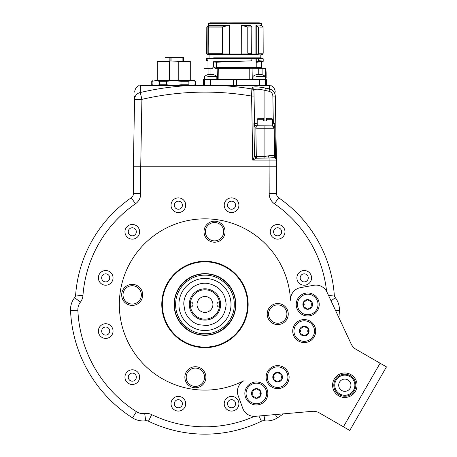 <?xml version="1.0" encoding="UTF-8"?>
<svg xmlns="http://www.w3.org/2000/svg" width="457" height="457" viewBox="0 0 457 457"><rect width="100%" height="100%" fill="white"/><g stroke="black" fill="none" stroke-linecap="round" stroke-linejoin="round"><path stroke-width="0.69" d="M208.569 58.33L209.06 57.839L209.06 54.903L260.81 54.903L260.81 57.839L213.648 57.839M213.648 54.412L210.871 54.412M208.546 54.023L208.82 54.463L208.318 53.926L207.124 53.926L207.124 27.014L208.546 26.038L208.518 25.095L206.867 26.94L208.381 25.438L208.146 54.412L207.17 54.412L227.015 54.412L226.975 53.926L229.483 54.023L229.54 54.463L208.632 54.412L208.169 53.189L222.548 53.189L222.085 53.189L222.085 53.926L208.163 53.926M229.54 54.463L241.582 54.463L241.65 54.023L229.483 54.023L229.483 25.095M248.048 53.189L248.048 53.926L243.684 53.926L243.638 54.412L248.002 54.412L241.582 54.463M243.638 54.412L244.461 54.412M245.272 54.412L246.037 54.412M248.419 54.412L249.87 54.412M250.573 54.412L256.606 54.412M221.799 58.33L256.88 58.33L256.223 58.33L256.223 57.839L260.81 57.839L263.198 58.816L258.502 58.816L258.159 58.33M258.479 58.33L261.301 58.33L258.479 58.33M256.857 58.33L256.257 58.57L258.005 58.57L255.943 58.33L256.103 62.375L256.88 61.866L263.198 61.141L259.325 60.73M207.992 60.261L206.684 60.267L206.678 60.861L206.673 58.33L209.672 58.33M209.22 68.116L207.992 68.116L207.992 58.816L208.466 58.33L251.704 58.57M251.002 58.33L255.943 58.33L251.527 58.33L251.921 58.816L251.824 59.816M260.701 61.701L256.103 62.375L256.251 61.821L255.909 61.821M250.133 60.941L213.493 62.055L213.493 67.139L212.871 67.139L212.871 68.361L210.043 68.116L212.602 68.116M215.773 61.998L216.315 62.243L216.315 67.625L215.904 68.116L265.117 68.361L262.112 68.361L262.112 74.691M216.161 62.243L216.241 67.95L215.458 68.116L249.659 68.116M256.223 62.369L256.223 68.116L261.93 68.116L258.736 68.116L258.748 74.685M262.112 68.361L265.483 68.361L265.271 79.124M255.206 68.116L255.246 68.116A0.491 0.371 90 0 1 254.875 67.625L216.315 67.625M217.623 68.361L214.721 67.87L214.721 67.139L214.607 67.87L215.293 68.361L249.773 68.361L249.773 79.124L217.623 79.124M214.721 67.139L213.493 67.139M216.075 62.243L215.116 61.998A1.222 0.863 -90 0 0 215.138 61.998L234.938 61.387L216.138 62.243M234.938 61.387L250.67 60.924L251.727 60.027L250.67 60.924L213.59 61.752L213.493 62.055M210.071 74.685L210.071 68.361L208.929 68.361L209.135 68.116C202.617 68.116 202.617 68.116 209.135 68.116L211.939 68.361M265.883 73.508L266.117 77.901L266.128 73.257M266.105 77.17L266.117 76.485M207.992 60.855L206.678 60.861L207.992 61.152M207.992 60.93L206.684 60.93M262.095 76.382L265.271 76.382L265.271 79.369L217.218 79.369L218.149 79.124L218.28 68.116M212.151 79.369L259.445 79.615L259.445 85.488M250.796 79.369L216.829 79.369L216.829 76.382L207.775 76.382M209.255 79.369L208.723 79.369L209.255 79.369M208.209 79.369L207.724 79.369L208.209 79.369M206.832 79.369L233.47 79.615L233.47 85.488M213.648 76.382L216.829 76.382A9.786 9.786 0 0 0 213.648 74.685L207.775 74.685A9.786 9.786 0 0 0 204.599 76.382L204.599 79.369L203.771 79.369L206.427 79.369M266.374 85.488L266.374 79.615L265.671 79.364L236.389 79.369L236.4 85.488M265.266 85.488L265.266 79.615L259.445 79.615L264.243 79.369M265.117 79.124L266.34 79.615L266.34 85.488L266.34 79.615M263.289 79.369L262.712 79.369M253.041 79.369L253.041 76.382A9.786 9.786 0 0 1 256.223 74.685L262.095 74.685A9.786 9.786 0 0 1 265.271 76.382L256.223 76.382M204.605 79.615L204.605 85.488L210.431 85.488L210.431 79.615L204.85 79.369L203.531 79.615L203.496 85.488L203.496 79.615L204.599 79.124L203.982 79.124L203.982 68.361L210.071 68.361M264.906 158.236L264.906 156.408L254.503 156.425L253.926 123.47L254.526 123.51C254.663 124.63 255.292 125.389 256.411 125.795L255.851 128.131L256.348 158.236L269.082 157.979L269.082 160.07L252.715 160.07L254.503 156.425L256.348 158.236L252.715 160.07L251.601 96.056L251.893 88.052C252.658 86.459 257.165 86.459 265.414 88.052A288.995 288.95 180 0 1 269.579 88.972L269.516 85.488C271.041 85.488 271.041 85.488 269.516 85.488L140.408 85.488C138.882 85.488 138.882 85.488 140.408 85.488L140.282 92.514A7.341 7.146 1 0 0 134.564 99.363L134.621 96.056M195.19 84.859L189.826 85.488A285.259 285.214 -0 0 0 140.282 92.514L141.899 99.363L140.733 166.228L133.393 166.228L134.564 99.363L141.899 99.363A278.124 278.085 -0 0 1 251.601 96.056L254.046 96.056L253.949 90.372L254.526 123.453L254.046 96.056L254.526 123.453L257.2 123.453M251.893 88.052A2.445 2.394 -1 0 1 253.949 90.372L253.961 91.286A2.445 2.382 -1 0 0 251.91 88.972A285.259 285.214 -0 0 0 220.097 85.488M253.949 90.372C254.566 88.795 258.222 88.795 264.906 90.372A286.585 286.539 180 0 1 269.042 91.286L269.579 88.972C273.092 90 275 92.36 275.303 96.056L276.531 166.228L140.733 166.228L140.733 193.734L133.393 193.734L133.393 166.228M275.365 99.346A7.341 7.146 -1 0 1 275.365 99.363L275.303 96.056L272.858 96.056L273.337 123.453L272.618 124.818M224.221 205.21A7.341 7.341 0 0 0 231.562 212.551A7.341 7.341 0 0 0 238.902 205.21A7.341 7.341 0 0 0 231.562 197.87A7.341 7.341 0 0 0 224.221 205.21M270.287 231.808A7.341 7.341 0 0 0 277.627 239.148A7.341 7.341 0 0 0 284.968 231.808A7.341 7.341 0 0 0 277.627 224.467A7.341 7.341 0 0 0 270.287 231.808M296.884 277.873A7.341 7.341 0 0 0 304.225 285.214A7.341 7.341 0 0 0 311.565 277.873A7.341 7.341 0 0 0 304.225 270.533A7.341 7.341 0 0 0 296.884 277.873M224.221 403.737A7.341 7.341 0 0 0 231.562 411.077A7.341 7.341 0 0 0 238.902 403.737A7.341 7.341 0 0 0 231.562 396.396A7.341 7.341 0 0 0 224.221 403.737M171.027 403.737A7.341 7.341 0 0 0 178.367 411.077A7.341 7.341 0 0 0 185.708 403.737A7.341 7.341 0 0 0 178.367 396.396A7.341 7.341 0 0 0 171.027 403.737M124.955 377.139A7.341 7.341 0 0 0 132.296 384.48A7.341 7.341 0 0 0 139.636 377.139A7.341 7.341 0 0 0 132.296 369.799A7.341 7.341 0 0 0 124.955 377.139M98.358 331.068A7.341 7.341 0 0 0 105.698 338.409A7.341 7.341 0 0 0 113.039 331.068A7.341 7.341 0 0 0 105.698 323.727A7.341 7.341 0 0 0 98.358 331.068M98.358 277.873A7.341 7.341 0 0 0 105.698 285.214A7.341 7.341 0 0 0 113.039 277.873A7.341 7.341 0 0 0 105.698 270.533A7.341 7.341 0 0 0 98.358 277.873M124.955 231.808A7.341 7.341 0 0 0 132.296 239.148A7.341 7.341 0 0 0 139.636 231.808A7.341 7.341 0 0 0 132.296 224.467A7.341 7.341 0 0 0 124.955 231.808M171.027 205.21A7.341 7.341 0 0 0 178.367 212.551A7.341 7.341 0 0 0 185.708 205.21A7.341 7.341 0 0 0 178.367 197.87A7.341 7.341 0 0 0 171.027 205.21M276.531 166.228L276.531 193.734L269.19 193.734L269.082 160.07L276.422 160.07L276.531 193.734A4.896 4.896 0 0 0 278.644 197.761A129.679 129.679 0 0 1 334.296 295.011A4.896 4.896 0 0 0 335.307 297.65A19.577 19.577 0 0 1 339.397 310.532A134.569 134.569 0 0 1 338.888 317.655A134.569 134.569 0 0 0 339.397 310.532L335.484 310.354M271.635 118.272L266.374 118.272L271.635 118.272L272.618 119.254L266.374 119.254L266.374 118.272L266.374 119.254L272.618 119.254L272.618 125.858L256.411 125.795L256.971 125.858L256.971 128.263L264.906 128.263L264.906 156.408L268.248 155.888L269.082 157.979C272.321 157.688 274.349 157.688 275.177 157.979L275.548 158.236A2.445 2.445 0 0 0 275.548 158.236L275.514 156.425L276.422 160.07L275.548 158.236A2.445 2.445 0 0 1 274.674 156.408L274.177 128.131L274.943 123.47L275.514 156.425L274.674 156.408L274.223 130.605M268.248 155.888C271.03 155.317 272.972 155.317 274.074 155.888L274.674 156.408A2.445 2.445 0 0 0 275.548 158.236M256.971 128.263L255.851 128.131C254.966 127.96 254.321 126.406 253.926 123.47L254.526 123.453L254.046 96.056M254.526 123.51A2.445 2.445 0 0 1 254.526 123.453A2.445 2.445 0 0 0 254.543 123.738A2.445 2.445 0 0 1 254.526 123.453L254.526 123.51M272.618 125.858L271.738 125.858C273.337 125.858 274.154 126.658 274.183 128.263L274.069 127.4M264.906 120.968L263.438 120.968L266.374 120.968L264.906 120.968L264.906 90.372L265.414 88.052M263.438 119.254L263.438 120.968L263.438 118.272L263.438 119.254L257.2 119.254L263.438 119.254M255.891 125.606A2.445 2.445 0 0 1 254.595 124.007A2.445 2.445 0 0 0 255.891 125.606M273.337 123.464L274.943 123.47M272.469 125.858L274.177 128.131M126.132 201.503L126.458 201.257M76.325 288.093L76.422 287.327M254.435 416.361A122.339 122.339 0 0 1 151.69 414.602L148.491 421.211A129.679 129.679 0 0 0 261.433 421.211A4.896 4.896 0 0 1 264.232 420.766A19.577 19.577 0 0 0 277.428 417.864A134.569 134.569 0 0 0 283.34 413.865A134.569 134.569 0 0 1 277.428 417.864A19.577 19.577 0 0 1 264.232 420.766A4.896 4.896 0 0 0 261.433 421.211A129.679 129.679 0 0 1 148.491 421.211A4.896 4.896 0 0 0 145.697 420.766A19.577 19.577 0 0 1 132.496 417.864A134.569 134.569 0 0 1 70.527 310.532A19.577 19.577 0 0 1 74.617 297.65A4.896 4.896 0 0 0 75.628 295.011A129.679 129.679 0 0 1 131.279 197.761A4.896 4.896 0 0 0 133.393 193.734A4.896 4.896 0 0 1 131.279 197.761L135.455 203.799A12.236 12.236 0 0 0 140.733 193.734M255.097 424.067L254.389 424.364M242.758 408.312A12.236 12.236 0 0 0 255.32 416.316L312.228 411.334A12.236 12.236 0 0 1 319.409 412.928L349.771 430.454L386.473 366.885L356.112 349.359A12.236 12.236 0 0 1 351.142 343.932L327.001 292.16A12.236 12.236 0 0 0 313.788 285.282L300.592 287.613A12.236 12.236 0 0 0 290.498 300.26A85.636 85.636 0 0 0 188.712 220.394A85.636 85.636 0 0 0 124.018 332.439A85.636 85.636 0 0 0 244.084 380.652A12.236 12.236 0 0 0 238.171 395.716L242.758 408.312M350.93 374.62A12.236 12.236 0 0 1 355.409 391.329A12.236 12.236 0 0 1 338.694 395.808A12.236 12.236 0 0 1 334.221 379.099A12.236 12.236 0 0 1 350.93 374.62M250.596 403.428A11.499 11.499 0 0 1 246.386 387.719A11.499 11.499 0 0 1 262.095 383.509A11.499 11.499 0 0 1 266.305 399.218A11.499 11.499 0 0 1 250.596 403.428M271.875 387.096A11.499 11.499 0 0 1 267.671 371.387A11.499 11.499 0 0 1 283.38 367.177A11.499 11.499 0 0 1 287.584 382.886A11.499 11.499 0 0 1 271.875 387.096M298.472 341.031A11.499 11.499 0 0 1 294.268 325.321A11.499 11.499 0 0 1 309.977 321.111A11.499 11.499 0 0 1 314.182 336.82A11.499 11.499 0 0 1 298.472 341.031M301.974 314.433A11.499 11.499 0 0 1 297.77 298.724A11.499 11.499 0 0 1 313.473 294.514A11.499 11.499 0 0 1 317.684 310.223A11.499 11.499 0 0 1 301.974 314.433M161.778 304.471A43.187 43.187 0 0 1 204.965 261.284A43.187 43.187 0 0 1 248.145 304.471A43.187 43.187 0 0 1 204.965 347.657A43.187 43.187 0 0 1 161.778 304.471M225.067 231.699A10.522 10.522 0 0 1 214.544 242.216A10.522 10.522 0 0 1 204.022 231.699A10.522 10.522 0 0 1 214.544 221.177A10.522 10.522 0 0 1 225.067 231.699M288.258 314.05A10.522 10.522 0 0 1 277.736 324.573A10.522 10.522 0 0 1 267.214 314.05A10.522 10.522 0 0 1 277.736 303.534A10.522 10.522 0 0 1 288.258 314.05M205.901 377.248A10.522 10.522 0 0 1 195.379 387.77A10.522 10.522 0 0 1 184.862 377.248A10.522 10.522 0 0 1 195.379 366.725A10.522 10.522 0 0 1 205.901 377.248M142.71 294.891A10.522 10.522 0 0 1 132.187 305.413A10.522 10.522 0 0 1 121.665 294.891A10.522 10.522 0 0 1 132.187 284.368A10.522 10.522 0 0 1 142.71 294.891M362.127 409.061L354.546 422.188L362.127 409.061M369.347 396.55L374.237 388.079M335.278 379.71A11.008 11.008 0 0 0 339.305 394.751A11.008 11.008 0 0 0 354.346 390.718A11.008 11.008 0 0 0 350.319 375.677A11.008 11.008 0 0 0 335.278 379.71M336.101 380.184A10.06 10.06 0 0 1 349.845 376.505A10.06 10.06 0 0 1 353.524 390.244A10.06 10.06 0 0 1 339.785 393.928A10.06 10.06 0 0 1 336.101 380.184M341.756 390.512A6.118 6.118 0 0 1 339.517 382.155A6.118 6.118 0 0 1 347.874 379.916A6.118 6.118 0 0 1 350.113 388.273A6.118 6.118 0 0 1 341.756 390.512M246.066 393.466A10.277 10.277 0 0 1 256.343 383.189A10.277 10.277 0 0 1 266.62 393.466A10.277 10.277 0 0 1 256.343 403.742A10.277 10.277 0 0 1 246.066 393.466M253.384 390.638A1.691 1.691 0 0 1 253.275 390.609L252.161 391.049L252.161 395.882A4.833 4.833 0 0 1 256.343 388.633A4.833 4.833 0 0 1 260.53 395.882A4.833 4.833 0 0 1 252.161 395.882L253.275 396.328A1.691 1.691 0 0 1 253.384 396.299M257.314 389.49A1.691 1.691 0 0 1 257.285 389.381L256.343 388.633L253.275 390.609A0.965 0.965 0 0 0 253.189 390.586M259.308 396.299A1.691 1.691 0 0 1 259.416 396.328L260.53 395.882L260.53 391.049L257.285 389.381A0.965 0.965 0 0 0 257.262 389.295M255.377 397.447A1.691 1.691 0 0 1 255.406 397.556L256.343 398.298L259.416 396.328A0.965 0.965 0 0 0 259.496 396.345M253.189 396.345A0.965 0.965 0 0 0 253.275 396.328L255.406 397.556A0.965 0.965 0 0 0 255.429 397.636M252.681 392.706A1.691 1.691 0 0 1 252.852 393.266M252.852 393.671A1.691 1.691 0 0 1 252.681 394.231M260.004 394.231A1.691 1.691 0 0 1 259.839 393.671M259.839 393.266A1.691 1.691 0 0 1 260.004 392.706M267.351 377.139A10.277 10.277 0 0 1 277.627 366.862A10.277 10.277 0 0 1 287.904 377.139A10.277 10.277 0 0 1 277.627 387.416A10.277 10.277 0 0 1 267.351 377.139M274.668 374.306A1.691 1.691 0 0 1 274.554 374.277L273.44 374.723L273.44 379.556A4.833 4.833 0 0 1 277.627 372.306A4.833 4.833 0 0 1 281.815 379.556A4.833 4.833 0 0 1 273.44 379.556L274.554 379.996A1.691 1.691 0 0 1 274.668 379.967M278.599 373.158A1.691 1.691 0 0 1 278.564 373.049L277.627 372.306L274.554 374.277A0.965 0.965 0 0 0 274.474 374.26M280.587 379.967A1.691 1.691 0 0 1 280.701 379.996L281.815 379.556L281.815 374.723L278.564 373.049A0.965 0.965 0 0 0 278.542 372.969M276.656 381.115A1.691 1.691 0 0 1 276.691 381.224L277.627 381.972L280.701 379.996A0.965 0.965 0 0 0 280.781 380.018M274.474 380.018A0.965 0.965 0 0 0 274.554 379.996L276.691 381.224A0.965 0.965 0 0 0 276.714 381.309M273.966 376.374A1.691 1.691 0 0 1 274.137 376.934M274.137 377.339A1.691 1.691 0 0 1 273.966 377.899M281.289 377.899A1.691 1.691 0 0 1 281.118 377.339M281.118 376.934A1.691 1.691 0 0 1 281.289 376.374M293.948 331.068A10.277 10.277 0 0 1 304.225 320.791A10.277 10.277 0 0 1 314.502 331.068A10.277 10.277 0 0 1 304.225 341.345A10.277 10.277 0 0 1 293.948 331.068M301.266 328.24A1.691 1.691 0 0 1 301.152 328.212L300.038 328.652L300.038 333.484A4.833 4.833 0 0 1 304.225 326.235A4.833 4.833 0 0 1 308.412 333.484A4.833 4.833 0 0 1 300.038 333.484L301.152 333.93A1.691 1.691 0 0 1 301.266 333.896M305.196 327.092A1.691 1.691 0 0 1 305.162 326.978L304.225 326.235L301.152 328.212A0.965 0.965 0 0 0 301.072 328.189M307.184 333.896A1.691 1.691 0 0 1 307.298 333.93L308.412 333.484L308.412 328.652L305.162 326.978A0.965 0.965 0 0 0 305.139 326.898M303.254 335.05A1.691 1.691 0 0 1 303.288 335.158L304.225 335.901L307.298 333.93A0.965 0.965 0 0 0 307.378 333.947M301.072 333.947A0.965 0.965 0 0 0 301.152 333.93L303.288 335.158A0.965 0.965 0 0 0 303.311 335.238M300.563 330.308A1.691 1.691 0 0 1 300.735 330.862M300.735 331.274A1.691 1.691 0 0 1 300.563 331.833M307.887 331.833A1.691 1.691 0 0 1 307.715 331.274M307.715 330.862A1.691 1.691 0 0 1 307.887 330.308M297.45 304.471A10.277 10.277 0 0 1 307.727 294.194A10.277 10.277 0 0 1 318.003 304.471A10.277 10.277 0 0 1 307.727 314.747A10.277 10.277 0 0 1 297.45 304.471M304.762 301.643A1.691 1.691 0 0 1 304.653 301.614L303.539 302.054L303.539 306.887A4.833 4.833 0 0 1 307.727 299.638A4.833 4.833 0 0 1 311.914 306.887A4.833 4.833 0 0 1 303.539 306.887L304.653 307.333A1.691 1.691 0 0 1 304.762 307.298M308.698 300.495A1.691 1.691 0 0 1 308.664 300.38L307.727 299.638L304.653 301.614A0.965 0.965 0 0 0 304.573 301.591M310.686 307.298A1.691 1.691 0 0 1 310.8 307.333L311.914 306.887L311.914 302.054L308.664 300.38A0.965 0.965 0 0 0 308.641 300.3M306.756 308.452A1.691 1.691 0 0 1 306.79 308.561L307.727 309.303L310.8 307.333A0.965 0.965 0 0 0 310.88 307.35M304.573 307.35A0.965 0.965 0 0 0 304.653 307.333L306.79 308.561A0.965 0.965 0 0 0 306.813 308.641M304.065 303.711A1.691 1.691 0 0 1 304.236 304.265M304.236 304.676A1.691 1.691 0 0 1 304.065 305.236M311.388 305.236A1.691 1.691 0 0 1 311.217 304.676M311.217 304.265A1.691 1.691 0 0 1 311.388 303.711M204.965 261.41C182.206 260.833 161.692 281.021 161.904 303.791C160.921 327.035 181.703 348.148 204.965 347.537C227.717 348.108 248.231 327.926 248.02 305.156C249.002 281.906 228.22 260.793 204.965 261.41M204.965 347.109A42.638 42.638 0 0 0 247.603 304.471A42.638 42.638 0 0 0 204.965 261.832A42.638 42.638 0 0 0 162.326 304.471A42.638 42.638 0 0 0 204.965 347.109M204.965 273.64A30.83 30.83 0 0 1 235.789 304.471A30.83 30.83 0 0 1 204.965 335.301A30.83 30.83 0 0 1 174.134 304.471A30.83 30.83 0 0 1 204.965 273.64M259.353 22.85L247.86 22.85L259.353 22.85M236.212 22.85L257.388 22.85M234.07 22.85L233.71 22.85L234.07 22.85M226.889 22.85L210.466 22.85L226.889 22.85M210.608 22.993L208.655 22.993L208.512 23.341L234.938 23.341L234.938 22.993L208.655 22.993L235.801 22.85M209.677 25.523L209.757 25.443A0.491 0.463 90 0 0 209.894 25.095L209.712 25.483M247.871 53.189L247.837 26.94L251.704 26.94L250.739 25.438A0.491 0.291 90 0 1 250.653 25.095L251.253 26.169M256.28 25.438L256.331 25.438A0.491 0.394 90 0 1 256.217 25.095L255.909 25.643L255.909 54.023L251.801 54.023M234.938 23.341L261.358 23.341L261.358 25.095L256.217 25.095M208.512 23.341L208.381 25.438M207.124 27.014L206.804 27.112L206.804 53.189L206.798 27.112L206.678 53.926L208.289 53.926M208.146 54.412L208.74 54.412M255.692 54.463L256.257 53.932L256.257 25.643L258.239 26.94M259.89 25.438L261.501 25.438L263.072 27.112L259.89 27.112M258.165 53.189L258.348 27.112L255.909 25.643M256.388 53.926L258.571 53.926L258.571 53.189L258.199 53.189L258.159 54.412L258.571 53.926L258.159 54.412C264.197 54.412 264.197 54.412 258.159 54.412L256.343 54.412L256.388 53.926L256.251 54.417M258.571 53.926C264.712 53.926 264.712 53.926 258.571 53.926C264.712 53.926 264.712 53.926 258.571 53.926L258.571 53.189L263.198 53.189L263.072 27.112M258.314 27.112L258.348 53.189M251.698 53.189L251.321 54.412L248.002 54.412L248.048 53.926L248.002 54.412M243.684 53.926L241.73 54.017L241.73 25.221L242.816 25.438L241.776 25.181M241.742 54.457L241.65 25.095L250.653 25.095M251.179 26.169L250.739 25.438L251.064 26.169M250.739 25.438L242.816 25.438L247.78 27.112L251.807 26.986L251.807 53.189L251.613 53.926L248.237 53.926L248.237 53.189L251.613 53.189M251.698 53.926L251.813 27.003L250.933 25.626M229.425 54.463L229.425 25.186L222.496 26.94L222.548 53.189M208.266 26.94L222.496 26.94L228.009 25.438L209.757 25.438L208.186 27.112L208.198 53.189L208.186 27.112L222.462 27.112L222.462 53.189M229.397 25.152L228.032 25.615M209.672 54L209.952 54.412L209.352 54.412M226.975 53.926L222.268 53.926L222.308 54.412L222.268 53.189M205.37 231.699A9.174 9.174 0 0 1 214.544 222.525A9.174 9.174 0 0 1 223.719 231.699A9.174 9.174 0 0 1 214.544 240.873A9.174 9.174 0 0 1 205.37 231.699M268.562 314.05A9.174 9.174 0 0 1 277.736 304.876A9.174 9.174 0 0 1 286.91 314.05A9.174 9.174 0 0 1 277.736 323.23A9.174 9.174 0 0 1 268.562 314.05M186.205 377.248A9.174 9.174 0 0 1 195.379 368.074A9.174 9.174 0 0 1 204.559 377.248A9.174 9.174 0 0 1 195.379 386.422A9.174 9.174 0 0 1 186.205 377.248M123.013 294.891A9.174 9.174 0 0 1 132.187 285.716A9.174 9.174 0 0 1 141.362 294.891A9.174 9.174 0 0 1 132.187 304.065A9.174 9.174 0 0 1 123.013 294.891M269.19 193.734A12.236 12.236 0 0 0 274.474 203.799L278.644 197.761A129.679 129.679 0 0 1 278.684 197.79M283.471 201.257L284.077 201.726A129.679 129.679 0 0 1 333.501 287.327L333.536 287.596M266.374 119.254L266.374 120.968L266.374 119.254M263.438 118.272L258.182 118.272L263.438 118.272M227.523 205.21A4.039 4.039 0 0 0 231.562 209.249A4.039 4.039 0 0 0 235.595 205.21A4.039 4.039 0 0 0 231.562 201.171A4.039 4.039 0 0 0 227.523 205.21M273.589 231.808A4.039 4.039 0 0 0 277.627 235.846A4.039 4.039 0 0 0 281.666 231.808A4.039 4.039 0 0 0 277.627 227.769A4.039 4.039 0 0 0 273.589 231.808M300.186 277.873A4.039 4.039 0 0 0 304.225 281.912A4.039 4.039 0 0 0 308.264 277.873A4.039 4.039 0 0 0 304.225 273.84A4.039 4.039 0 0 0 300.186 277.873M227.523 403.737A4.039 4.039 0 0 0 231.562 407.77A4.039 4.039 0 0 0 235.595 403.737A4.039 4.039 0 0 0 231.562 399.698A4.039 4.039 0 0 0 227.523 403.737M174.328 403.737A4.039 4.039 0 0 0 178.367 407.77A4.039 4.039 0 0 0 182.4 403.737A4.039 4.039 0 0 0 178.367 399.698A4.039 4.039 0 0 0 174.328 403.737M128.263 377.139A4.039 4.039 0 0 0 132.296 381.172A4.039 4.039 0 0 0 136.335 377.139A4.039 4.039 0 0 0 132.296 373.101A4.039 4.039 0 0 0 128.263 377.139M101.665 331.068A4.039 4.039 0 0 0 105.698 335.107A4.039 4.039 0 0 0 109.737 331.068A4.039 4.039 0 0 0 105.698 327.029A4.039 4.039 0 0 0 101.665 331.068M101.665 277.873A4.039 4.039 0 0 0 105.698 281.912A4.039 4.039 0 0 0 109.737 277.873A4.039 4.039 0 0 0 105.698 273.84A4.039 4.039 0 0 0 101.665 277.873M128.263 231.808A4.039 4.039 0 0 0 132.296 235.846A4.039 4.039 0 0 0 136.335 231.808A4.039 4.039 0 0 0 132.296 227.769A4.039 4.039 0 0 0 128.263 231.808M174.328 205.21A4.039 4.039 0 0 0 178.367 209.249A4.039 4.039 0 0 0 182.4 205.21A4.039 4.039 0 0 0 178.367 201.171A4.039 4.039 0 0 0 174.328 205.21M188.158 84.779L181.006 84.779L173.769 85.488L166.531 84.779L166.531 81.3L173.769 80.592L181.006 81.3L188.158 81.3L188.158 84.779L191.986 85.488M195.396 84.779L195.785 84.779L195.396 84.779L195.39 81.3L195.785 81.3L191.78 80.592L194.562 80.592L191.78 80.592L188.158 81.3M181.006 81.3L181.006 84.779M166.531 84.779L159.373 84.779L155.757 85.488L152.135 84.779L152.135 81.3L155.757 80.592L159.373 81.3L159.373 84.779M191.986 80.598L155.546 80.598M159.373 81.3L166.531 81.3M179.784 80.592L178.219 80.106L178.219 61.267L190.283 61.267L190.283 80.106L178.219 80.106M169.313 61.267L157.248 61.267L169.313 61.267L169.313 80.106L167.748 80.592M170.33 61.021L178.219 61.267M177.202 61.021L190.283 61.267M169.17 61.021L169.17 57.348L183.554 57.348L183.383 61.021M165.206 57.348L169.17 57.348M182.132 61.021L182.132 57.348M171.067 57.348L171.067 61.021M170.09 57.348L170.09 61.021M213.573 67.139L213.59 61.752L214.139 62.243M215.55 61.998L214.116 61.998M258.005 58.57L258.502 58.816L258.502 61.598L256.897 61.621L257.502 61.855M258.319 58.816L258.308 61.844L262.718 61.284M255.909 58.57L256.257 58.57L256.251 61.821L256.851 61.866M204.965 288.813A15.658 15.658 0 0 1 220.622 304.471A15.658 15.658 0 0 1 204.965 320.129A15.658 15.658 0 0 1 189.301 304.471A15.658 15.658 0 0 1 204.965 288.813M178.921 304.471A26.043 26.043 0 0 1 204.965 278.427A26.043 26.043 0 0 1 231.008 304.471A26.043 26.043 0 0 1 204.965 330.514A26.043 26.043 0 0 1 178.921 304.471M204.965 275.171C189.409 274.806 175.551 288.527 175.665 304.002C175.014 319.809 189.067 334.17 204.965 333.77C220.514 334.141 234.378 320.42 234.258 304.945C234.909 289.138 220.857 274.777 204.965 275.171M204.965 273.949C188.672 273.52 174.014 288.161 174.437 304.471C174.014 320.785 188.672 335.421 204.965 334.992C221.251 335.421 235.915 320.785 235.486 304.471C235.915 288.156 221.251 273.52 204.965 273.949M204.965 335.055A30.585 30.585 0 0 0 235.549 304.471A30.585 30.585 0 0 0 204.965 273.886A30.585 30.585 0 0 0 174.38 304.471A30.585 30.585 0 0 0 204.965 335.055M197.013 304.471A7.952 7.952 0 0 0 204.965 312.422A7.952 7.952 0 0 0 212.916 304.471A7.952 7.952 0 0 0 204.965 296.519A7.952 7.952 0 0 0 197.013 304.471M219.394 301.791A2.691 2.691 0 0 0 219.394 307.15M190.529 301.791A2.691 2.691 0 0 1 190.529 307.15M190.283 304.471A14.681 14.681 0 0 1 204.965 289.789A14.681 14.681 0 0 1 219.646 304.471A14.681 14.681 0 0 1 204.965 319.152A14.681 14.681 0 0 1 190.283 304.471M234.938 54.903L234.938 54.463M248.071 58.33L234.938 58.33L234.938 57.839M261.85 68.116L261.358 67.625L254.875 67.625M217.589 79.124L217.84 68.116L217.595 79.124L216.829 79.124M214.607 67.87L216.161 67.87M216.052 61.998L214.961 61.752M251.864 59.816L250.67 60.924L234.772 61.392M207.992 58.816L251.824 58.816M265.237 68.116L265.888 68.361L266.128 72.766M265.117 68.361L265.117 76.256M253.041 79.124L252.293 79.124L252.047 68.116M252.532 79.369L249.893 79.369M206.69 59.844L207.992 59.844M233.481 79.369L257.719 79.369M259.445 79.615L265.02 79.369M265.266 79.615L265.837 79.615M208.929 74.685L208.929 68.361L203.982 68.361L210.049 68.116M274.474 203.799A122.339 122.339 0 0 1 326.595 291.372M151.69 414.602A12.236 12.236 0 0 0 144.698 413.494A12.236 12.236 0 0 1 136.449 411.683A127.229 127.229 0 0 1 77.861 310.2A12.236 12.236 0 0 1 80.415 302.151A12.236 12.236 0 0 0 82.951 295.548A122.339 122.339 0 0 1 135.455 203.799M274.074 155.888A2.445 2.256 119.3 0 0 275.177 157.979A2.445 2.445 0 0 1 276.422 160.07M264.906 125.858L264.906 128.263L274.183 128.263M269.042 91.286C271.372 91.966 272.646 93.554 272.858 96.056M272.618 123.459L273.337 123.459M82.951 295.548L75.628 295.011A129.679 129.679 0 0 1 131.279 197.761M74.617 297.65L80.415 302.151M136.449 411.683L132.496 417.864A134.569 134.569 0 0 1 70.527 310.532L77.861 310.2M145.697 420.766L144.698 413.494M277.428 417.864L275.32 414.568M261.433 421.211L258.913 416.001M264.232 420.766L264.957 415.47M380.115 363.218L343.413 426.787M259.89 22.993L234.938 22.85M208.546 26.649L208.546 26.038M229.488 25.095L209.894 25.095M259.89 25.095L261.358 25.095L261.501 25.438M207.164 54.412A0.491 0.491 0 0 0 207.17 54.412L206.673 53.189M251.253 54.023L251.082 54.463M247.78 53.189L247.78 27.112L242.787 25.615M251.813 53.926L251.613 53.926A0.491 0.291 -90 0 1 251.321 54.412A0.491 0.491 0 0 0 251.813 53.926M251.807 27.112L251.744 53.189M209.649 54.023L209.912 54.463M209.649 53.926L213.648 53.926M339.397 310.532A19.577 19.577 0 0 0 335.307 297.65A4.896 4.896 0 0 1 334.296 295.011L328.526 295.433M283.82 201.526L284.077 201.726A129.679 129.679 0 0 1 333.501 287.327M335.307 297.65L331.085 300.929M169.313 80.106L157.248 80.106L156.762 80.592M209.06 54.903L208.569 54.412M260.81 54.903L261.301 54.412L262.706 54.412L263.198 53.189M261.358 67.625L261.598 61.478M215.904 68.116L255.246 68.116M266.134 79.369L265.888 77.901M264.946 68.116L263.832 68.116M206.673 60.61L206.673 58.33M212.608 68.116L208.021 68.116M217.218 79.369L216.829 79.369M203.496 85.488L203.771 79.369M139.162 85.488C136.369 86.819 134.878 89.029 134.689 92.12M270.761 85.488C273.554 86.819 275.051 89.029 275.234 92.12M258.182 118.272L257.2 119.254L257.2 125.858M208.655 22.993L208.998 22.85M261.215 22.993L261.358 23.341M208.146 53.189L208.146 53.926A0.491 0.491 0 0 0 208.632 54.412M209.757 25.443L208.192 27.066M128.286 199.892L127.4 200.549M281.598 199.863L282.666 200.652M275.56 158.248L274.708 156.768M194.562 85.488L195.785 84.779L195.785 81.3L194.562 80.592M152.969 85.488L151.747 84.779L151.747 81.3L152.969 80.592M190.283 80.106L190.769 80.592M157.248 61.267L157.248 80.106M163.977 61.021L163.977 57.348M183.554 61.021L183.554 57.348M266.134 77.901L266.134 72.766M263.198 58.816L263.198 61.141C262.844 61.335 264.786 61.444 258.308 61.844M183.8 304.471C183.371 291.669 196.436 280.866 208.929 283.683C219.623 286.51 225.352 293.44 226.129 304.471C225.135 316.41 218.743 323.43 206.952 325.544L198.738 324.699C192.129 322.493 187.564 318.141 185.051 311.64L183.8 304.471"/></g></svg>

